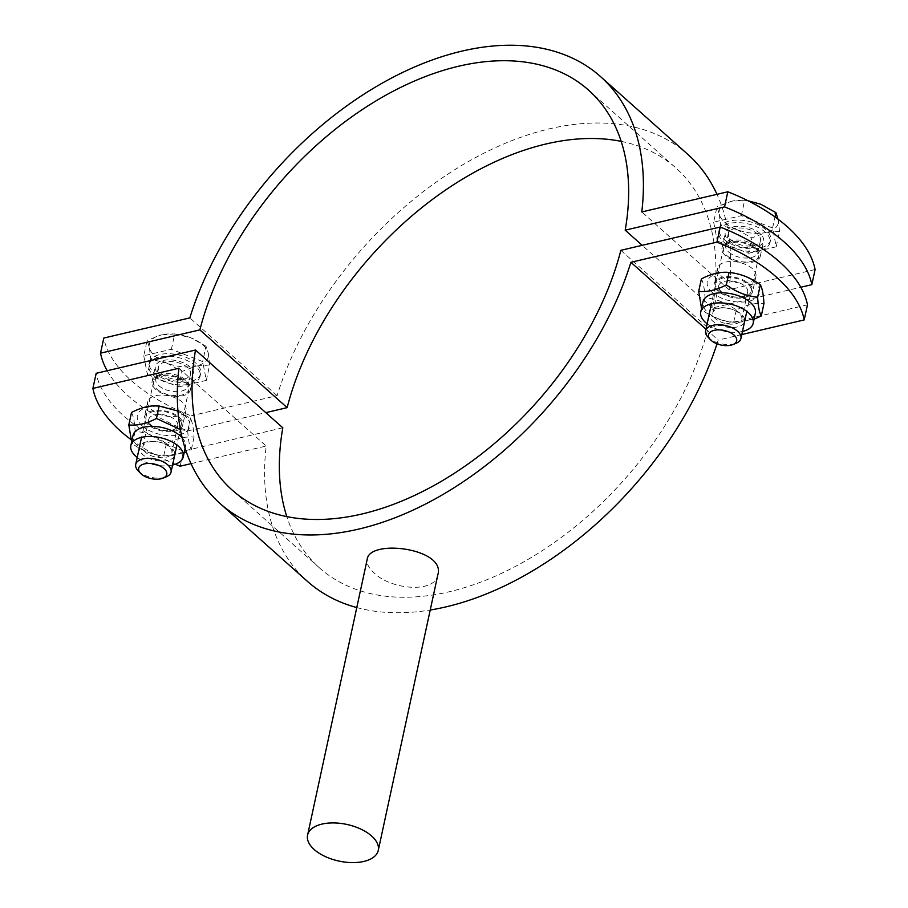 <?xml version="1.0" encoding="UTF-8"?>
<svg xmlns="http://www.w3.org/2000/svg" width="908" height="908" viewBox="0 0 908 908"><rect width="100%" height="100%" fill="white"/><g stroke="black" fill="none" stroke-linecap="round" stroke-linejoin="round"><path stroke-width="0.68" stroke-dasharray="4.54 3.41" d="M158.934 374.244A19.579 10.147 -167.8 0 0 179.432 381.349A19.579 10.147 -167.8 0 0 193.631 374.732A19.579 10.147 -167.8 0 0 176.64 360.68A19.579 10.147 -167.8 0 0 155.347 366.457A19.579 10.147 -167.8 0 0 158.934 374.244M155.665 389.362A19.579 10.147 12.2 0 1 152.09 381.576A19.579 10.147 12.2 0 1 173.371 375.787A19.579 10.147 12.2 0 1 190.374 389.85A19.579 10.147 12.2 0 1 176.163 396.456A19.579 10.147 12.2 0 1 155.665 389.362M725.56 255.772A19.579 10.147 12.2 0 1 721.985 247.986A19.579 10.147 12.2 0 1 743.277 242.198A19.579 10.147 12.2 0 1 760.268 256.26A19.579 10.147 12.2 0 1 746.07 262.866A19.579 10.147 12.2 0 1 725.56 255.772M728.829 240.654A19.579 10.147 -167.8 0 0 749.327 247.759A19.579 10.147 -167.8 0 0 763.537 241.153A19.579 10.147 -167.8 0 0 746.535 227.091A19.579 10.147 -167.8 0 0 725.254 232.868A19.579 10.147 -167.8 0 0 728.829 240.654M107.189 370.725A150.649 78.077 -167.8 0 0 187.808 430.937L191.077 415.83A150.649 78.077 12.2 0 1 103.796 338.048M687.867 154.405A285.929 180.329 -48.3 0 0 464.34 163.894A285.929 180.329 -48.3 0 0 277.11 395.661L191.077 415.83M815.1 269.551L729.067 289.72A285.929 180.329 -48.3 0 0 716.968 194.323M621.185 141.376A267.849 168.922 131.7 0 1 675.836 167.901A267.849 168.922 131.7 0 1 712.474 307.96L800.811 287.246M187.808 430.937L265.806 412.652M277.11 395.661L189.829 317.891M712.474 307.96L642.194 245.319M729.067 289.72L641.786 211.95M437.883 574.594C435.624 593.491 390.905 590.007 374.005 572.812C368.716 568.045 366.446 563.55 367.207 559.317M620.845 250.324L708.126 328.106A267.849 168.922 131.7 0 1 535.357 555.026A267.849 168.922 131.7 0 1 319.446 567.852A267.849 168.922 131.7 0 1 286.815 516.607M148.038 424.615A19.579 10.147 12.2 0 1 144.463 416.829A19.579 10.147 12.2 0 1 165.744 411.052A19.579 10.147 12.2 0 1 182.746 425.103A19.579 10.147 12.2 0 1 168.536 431.709A19.579 10.147 12.2 0 1 148.038 424.615M151.307 409.508A19.579 10.147 -167.8 0 0 171.805 416.602A19.579 10.147 -167.8 0 0 186.015 409.996A19.579 10.147 -167.8 0 0 169.013 395.933A19.579 10.147 -167.8 0 0 147.732 401.722A19.579 10.147 -167.8 0 0 151.307 409.508M721.213 275.918A19.579 10.147 -167.8 0 0 741.711 283.012A19.579 10.147 -167.8 0 0 755.91 276.407A19.579 10.147 -167.8 0 0 738.919 262.344A19.579 10.147 -167.8 0 0 717.626 268.132A19.579 10.147 -167.8 0 0 721.213 275.918M717.944 291.025A19.579 10.147 12.2 0 1 714.369 283.239A19.579 10.147 12.2 0 1 735.65 277.462A19.579 10.147 12.2 0 1 752.653 291.513A19.579 10.147 12.2 0 1 738.442 298.13A19.579 10.147 12.2 0 1 717.944 291.025M130.775 439.415A150.649 78.077 -167.8 0 0 175.335 464.238M180.181 466.201L183.45 451.083A150.649 78.077 12.2 0 1 96.169 373.313M191.032 463.659L266.214 446.032A285.929 180.329 -48.3 0 0 307.415 581.347M178.933 368.251L266.214 446.032M807.473 304.816L708.126 328.106M282.808 427.804L183.45 451.083M716.991 343.826A285.929 180.329 -48.3 0 0 718.171 340.091L741.802 334.553M356.776 607.565A285.929 180.329 -48.3 0 0 430.233 610.017M705.97 329.218L718.171 340.091M708.024 337.163A18.081 9.364 -167.8 0 0 708.921 338.026A18.081 9.364 -167.8 0 0 736.138 343.247M726.763 255.488A18.081 9.364 -167.8 0 0 745.684 262.037A18.081 9.364 -167.8 0 0 758.793 255.942A18.081 9.364 -167.8 0 0 758.679 253.355A18.081 9.364 -167.8 0 0 743.107 242.958A18.081 9.364 -167.8 0 0 724.629 245.989A18.081 9.364 -167.8 0 0 723.46 248.304A18.081 9.364 -167.8 0 0 726.763 255.488M736.74 229.497L751.892 237.907L766.204 232.414A30.134 15.618 12.2 0 1 736.74 229.497A30.134 15.618 12.2 0 1 719.284 213.947L720.611 225.593L736.74 229.497M779.552 231.427L778.213 219.781A30.134 15.618 12.2 0 1 766.204 232.414L779.552 231.427L776.226 246.806L772.595 228.01L741.314 215.695L713.654 222.176L716.98 206.797L719.284 213.947A30.134 15.618 12.2 0 1 731.292 201.304L716.98 206.797M748.056 200.793L744.639 200.316L731.292 201.304A30.134 15.618 12.2 0 1 760.756 204.221A30.134 15.618 12.2 0 1 778.213 219.781L778.111 219.225M741.314 215.695L744.639 200.316M713.654 222.176L717.286 240.972L720.611 225.593M717.286 240.972L748.567 253.287L751.892 237.907M748.567 253.287L776.226 246.806M724.107 239.371A26.207 13.586 -167.8 0 0 751.552 248.871A26.207 13.586 -167.8 0 0 770.563 240.03A26.207 13.586 -167.8 0 0 747.806 221.212A26.207 13.586 -167.8 0 0 719.318 228.952A26.207 13.586 -167.8 0 0 724.107 239.371M772.595 228.01L774.989 216.921M723.562 241.891A26.207 13.586 -167.8 0 0 751.007 251.391A26.207 13.586 -167.8 0 0 770.018 242.549A26.207 13.586 -167.8 0 0 747.261 223.731A26.207 13.586 -167.8 0 0 718.773 231.472A26.207 13.586 -167.8 0 0 723.562 241.891M731.326 240.075A16.446 8.524 -167.8 0 0 748.544 246.034A16.446 8.524 -167.8 0 0 760.473 240.484A16.446 8.524 -167.8 0 0 746.194 228.68A16.446 8.524 -167.8 0 0 728.318 233.538A16.446 8.524 -167.8 0 0 731.326 240.075M728.727 252.095A16.446 8.524 -167.8 0 0 745.945 258.054A16.446 8.524 -167.8 0 0 757.874 252.503A16.446 8.524 -167.8 0 0 757.771 250.154A16.446 8.524 -167.8 0 0 743.595 240.699A16.446 8.524 -167.8 0 0 726.786 243.458A16.446 8.524 -167.8 0 0 725.719 245.557A16.446 8.524 -167.8 0 0 728.727 252.095M138.13 470.753A18.081 9.364 -167.8 0 0 139.015 471.615A18.081 9.364 -167.8 0 0 166.243 476.836M156.857 389.078A18.081 9.364 -167.8 0 0 175.789 395.627A18.081 9.364 -167.8 0 0 188.898 389.532A18.081 9.364 -167.8 0 0 188.785 386.944A18.081 9.364 -167.8 0 0 173.212 376.548A18.081 9.364 -167.8 0 0 154.735 379.578A18.081 9.364 -167.8 0 0 153.554 381.893A18.081 9.364 -167.8 0 0 156.857 389.078M166.845 363.087L181.997 371.497L196.31 366.003A30.134 15.618 12.2 0 1 166.845 363.087A30.134 15.618 12.2 0 1 149.389 347.537L150.717 359.182L166.845 363.087M209.646 365.016L208.318 353.371A30.134 15.618 12.2 0 1 196.31 366.003L209.646 365.016L206.32 380.395L202.688 361.6L171.408 349.285L143.759 355.766L147.085 340.386L149.389 347.537A30.134 15.618 12.2 0 1 161.397 334.893L147.085 340.386M206.014 346.22L190.862 337.81A30.134 15.618 12.2 0 1 208.318 353.371L206.014 346.22L202.688 361.6M174.733 333.906L161.397 334.893A30.134 15.618 12.2 0 1 190.862 337.81L174.733 333.906L171.408 349.285M143.759 355.766L147.391 374.561L150.717 359.182M147.391 374.561L178.672 386.876L181.997 371.497M178.672 386.876L206.32 380.395M154.212 372.961A26.207 13.586 -167.8 0 0 181.645 382.461A26.207 13.586 -167.8 0 0 200.657 373.619A26.207 13.586 -167.8 0 0 177.911 354.801A26.207 13.586 -167.8 0 0 149.423 362.542A26.207 13.586 -167.8 0 0 154.212 372.961M153.668 375.481A26.207 13.586 -167.8 0 0 181.101 384.981A26.207 13.586 -167.8 0 0 200.112 376.139A26.207 13.586 -167.8 0 0 177.366 357.321A26.207 13.586 -167.8 0 0 148.878 365.061A26.207 13.586 -167.8 0 0 153.668 375.481M161.42 373.665A16.446 8.524 -167.8 0 0 178.638 379.623A16.446 8.524 -167.8 0 0 190.567 374.073A16.446 8.524 -167.8 0 0 176.3 362.269A16.446 8.524 -167.8 0 0 158.423 367.127A16.446 8.524 -167.8 0 0 161.42 373.665M158.821 385.684A16.446 8.524 -167.8 0 0 176.038 391.643A16.446 8.524 -167.8 0 0 187.967 386.093A16.446 8.524 -167.8 0 0 187.865 383.744A16.446 8.524 -167.8 0 0 173.7 374.289A16.446 8.524 -167.8 0 0 156.891 377.047A16.446 8.524 -167.8 0 0 155.824 379.147A16.446 8.524 -167.8 0 0 158.821 385.684M718.727 308.38A14.812 7.673 12.2 0 1 734.629 310.423A14.812 7.673 12.2 0 1 741.791 319.162A14.812 7.673 12.2 0 1 725.685 323.532A14.812 7.673 12.2 0 1 712.837 312.897A14.812 7.673 12.2 0 1 718.727 308.38M716.503 308.266A18.081 9.364 -167.8 0 0 719.772 325.189A18.081 9.364 -167.8 0 0 744.651 319.355A18.081 9.364 -167.8 0 0 716.503 308.266M741.745 296.598A14.812 7.673 -167.8 0 0 747.647 292.081A14.812 7.673 -167.8 0 0 740.485 283.341A14.812 7.673 -167.8 0 0 724.584 281.31A14.812 7.673 -167.8 0 0 718.682 285.827A14.812 7.673 -167.8 0 0 725.844 294.567A14.812 7.673 -167.8 0 0 741.745 296.598M742.472 331.454A26.82 13.892 12.2 0 1 707.128 323.816M743.981 296.712A18.081 9.364 12.2 0 1 715.822 285.634A18.081 9.364 12.2 0 1 740.712 279.8A18.081 9.364 12.2 0 1 743.981 296.712M712.19 292.376A26.82 13.892 12.2 0 1 730.702 272.888A26.82 13.892 12.2 0 1 757.612 296.871A26.82 13.892 12.2 0 1 712.19 292.376M754.049 319.241L733.607 322.476C722.53 321.398 712.099 317.301 702.327 310.161L701.532 308.391M755.354 313.192A26.82 13.892 12.2 0 1 735.911 322.238A26.82 13.892 12.2 0 1 707.843 312.522A26.82 13.892 12.2 0 1 702.94 301.865M701.396 278.915C703.257 282.15 704.472 288.415 705.028 297.711C716.106 298.789 726.536 302.886 736.309 310.025C746.172 304.838 755.388 302.67 763.957 303.544M705.028 297.711L702.327 310.161M736.309 310.025L733.607 322.476M148.833 441.969A14.812 7.673 12.2 0 1 164.734 444.012A14.812 7.673 12.2 0 1 171.896 452.751A14.812 7.673 12.2 0 1 155.79 457.121A14.812 7.673 12.2 0 1 142.931 446.486A14.812 7.673 12.2 0 1 148.833 441.969M146.597 441.856A18.081 9.364 -167.8 0 0 149.865 458.767A18.081 9.364 -167.8 0 0 174.745 452.944A18.081 9.364 -167.8 0 0 146.597 441.856M171.85 430.188A14.812 7.673 -167.8 0 0 177.741 425.67A14.812 7.673 -167.8 0 0 170.579 416.931A14.812 7.673 -167.8 0 0 154.678 414.888A14.812 7.673 -167.8 0 0 148.787 419.417A14.812 7.673 -167.8 0 0 155.949 428.145A14.812 7.673 -167.8 0 0 171.85 430.188M172.565 465.044A26.82 13.892 12.2 0 1 137.233 457.405M174.075 430.301A18.081 9.364 12.2 0 1 145.927 419.212A18.081 9.364 12.2 0 1 170.806 413.39A18.081 9.364 12.2 0 1 174.075 430.301M142.295 425.966A26.82 13.892 12.2 0 1 160.807 406.478A26.82 13.892 12.2 0 1 187.718 430.46A26.82 13.892 12.2 0 1 142.295 425.966M180.408 429.563L187.729 430.789C188.285 440.085 189.5 446.35 191.361 449.585L186.333 451.934M184.154 452.831L163.712 456.066C152.635 454.987 142.204 450.879 132.432 443.751L131.626 441.98M182.145 437.679A26.82 13.892 12.2 0 1 185.459 446.781A26.82 13.892 12.2 0 1 166.005 455.827A26.82 13.892 12.2 0 1 137.937 446.112A26.82 13.892 12.2 0 1 133.033 435.454M131.49 412.504C133.351 415.739 134.566 422.004 135.122 431.3C146.199 432.367 156.63 436.476 166.402 443.615C176.277 438.416 185.493 436.26 194.051 437.134C193.495 427.838 192.292 421.573 190.419 418.338L177.945 411.063M135.122 431.3L132.432 443.751M166.402 443.615L163.712 456.066M190.419 418.338L187.729 430.789M194.051 437.134L191.361 449.585M190.374 389.85L193.631 374.732M152.09 381.576L155.347 366.457M760.268 256.26L763.537 241.153M721.985 247.986L725.254 232.868M588.554 90.13L675.836 167.901M319.446 567.852L232.164 490.07M147.732 401.722L144.463 416.829M186.015 409.996L182.746 425.103M717.626 268.132L714.369 283.239M755.91 276.407L752.653 291.513M723.46 248.304L711.475 303.749M758.793 255.942L746.807 311.387M719.318 228.952L718.773 231.472M770.563 240.03L770.018 242.549M728.318 233.538L725.719 245.557M760.473 240.484L757.874 252.503M726.786 243.458L724.629 245.989M757.771 250.154L758.679 253.355M153.554 381.893L141.569 437.338M188.898 389.532L176.912 444.977M149.423 362.542L148.878 365.061M200.657 373.619L200.112 376.139M158.423 367.127L155.824 379.147M190.567 374.073L187.967 386.093M156.891 377.047L154.735 379.578M187.865 383.744L188.785 386.944M747.647 292.081L741.791 319.162M712.837 312.897L718.682 285.827M177.741 425.67L171.896 452.751M142.931 446.486L148.787 419.417M185.459 446.781L185.13 448.314"/><path stroke-width="1.36" d="M727.819 191.781A150.649 78.077 12.2 0 1 815.1 269.551L811.831 284.669A150.649 78.077 -167.8 0 0 724.55 206.888L727.819 191.781L641.786 211.95A285.929 180.329 131.7 0 0 600.585 76.635A285.929 180.329 131.7 0 0 377.058 86.124A285.929 180.329 131.7 0 0 189.829 317.891L103.796 338.048L100.527 353.167A150.649 78.077 -167.8 0 0 107.189 370.725M716.968 194.323A285.929 180.329 -48.3 0 0 687.867 154.405L600.585 76.635M800.811 287.246L811.831 284.669M265.806 412.652L287.155 407.647A267.849 168.922 131.7 0 1 621.185 141.376M724.55 206.888L625.192 230.178A267.849 168.922 -48.3 0 0 588.554 90.13A267.849 168.922 -48.3 0 0 372.643 102.945A267.849 168.922 -48.3 0 0 199.874 329.876L100.527 353.167M642.194 245.319L625.192 230.178M287.155 407.647L199.874 329.876M371.656 836.03A36.15 18.739 12.2 0 1 378.261 850.399A36.15 18.739 12.2 0 1 352.032 862.6A36.15 18.739 12.2 0 1 314.179 849.502A36.15 18.739 12.2 0 1 307.585 835.122A36.15 18.739 12.2 0 1 333.804 822.92A36.15 18.739 12.2 0 1 371.656 836.03M307.585 835.122L367.207 559.317C369.318 538.705 445.783 548.273 437.883 574.594L378.261 850.399M716.923 242.152L720.192 227.034A150.649 78.077 12.2 0 1 807.473 304.816L804.204 319.922A150.649 78.077 -167.8 0 0 716.923 242.152L630.89 262.31A285.929 180.329 131.7 0 1 443.66 494.077A285.929 180.329 131.7 0 1 220.133 503.565A285.929 180.329 131.7 0 1 178.933 368.251L92.9 388.42L96.169 373.313L195.526 350.023L282.808 427.804A267.849 168.922 131.7 0 0 286.815 516.607M195.526 350.023A267.849 168.922 -48.3 0 0 232.164 490.07A267.849 168.922 -48.3 0 0 448.075 477.256A267.849 168.922 -48.3 0 0 620.845 250.324L720.192 227.034M92.9 388.42A150.649 78.077 -167.8 0 0 130.775 439.415M175.335 464.238A150.649 78.077 -167.8 0 0 180.181 466.201L191.032 463.659M741.802 334.553L804.204 319.922M220.133 503.565L307.415 581.347A285.929 180.329 -48.3 0 0 356.776 607.565M430.233 610.017A285.929 180.329 -48.3 0 0 716.991 343.826M630.89 262.31L705.97 329.218M732.847 344.586L736.138 343.247A18.081 9.364 -167.8 0 0 740.951 338.48A18.081 9.364 -167.8 0 0 725.265 325.507A18.081 9.364 -167.8 0 0 705.618 330.841A18.081 9.364 -167.8 0 0 708.024 337.163L710.476 339.751A14.38 7.457 12.2 0 1 714.29 330.319A14.38 7.457 12.2 0 1 733.267 334.428A14.38 7.457 12.2 0 1 732.847 344.586A14.38 7.457 12.2 0 1 711.191 340.432A14.38 7.457 12.2 0 1 710.476 339.751M778.213 219.781L775.92 212.631L760.756 204.221L748.056 200.793M774.989 216.921L775.92 212.631M162.941 478.164L166.243 476.836A18.081 9.364 -167.8 0 0 171.056 472.069A18.081 9.364 -167.8 0 0 155.359 459.085A18.081 9.364 -167.8 0 0 135.712 464.431A18.081 9.364 -167.8 0 0 138.13 470.753L140.581 473.329A14.38 7.457 12.2 0 1 144.395 463.909A14.38 7.457 12.2 0 1 163.361 468.006A14.38 7.457 12.2 0 1 162.941 478.164A14.38 7.457 12.2 0 1 141.285 474.021A14.38 7.457 12.2 0 1 140.581 473.329M707.128 323.816A26.82 13.892 12.2 0 1 700.76 311.932A26.82 13.892 12.2 0 1 711.429 303.76A26.82 13.892 12.2 0 1 740.213 307.449A26.82 13.892 12.2 0 1 753.186 323.271A26.82 13.892 12.2 0 1 742.472 331.454M701.532 308.391L698.695 291.366C707.264 292.24 716.48 290.072 726.355 284.885C736.127 292.013 746.546 296.121 757.635 297.2C758.191 306.495 759.394 312.761 761.267 315.995L754.049 319.241M700.76 311.932L702.94 301.865A26.82 13.892 12.2 0 1 713.609 293.681A26.82 13.892 12.2 0 1 742.392 297.381A26.82 13.892 12.2 0 1 755.354 313.192L753.186 323.271M761.267 315.995L763.957 303.544C763.401 294.249 762.187 287.984 760.325 284.749C750.553 277.61 740.122 273.512 729.045 272.434C720.475 271.56 711.259 273.728 701.396 278.915L698.695 291.366M729.045 272.434L726.355 284.885M760.325 284.749L757.635 297.2M137.233 457.405A26.82 13.892 12.2 0 1 130.865 445.522A26.82 13.892 12.2 0 1 141.535 437.35A26.82 13.892 12.2 0 1 170.318 441.038A26.82 13.892 12.2 0 1 183.28 456.86A26.82 13.892 12.2 0 1 172.565 465.044M131.626 441.98L128.8 424.955C137.358 425.818 146.574 423.661 156.448 418.474L180.408 429.563M130.865 445.522L133.033 435.454A26.82 13.892 12.2 0 1 143.714 427.271A26.82 13.892 12.2 0 1 182.145 437.679M186.333 451.934L184.154 452.831M177.945 411.063L159.138 406.024C150.58 405.15 141.364 407.306 131.49 412.504L128.8 424.955M159.138 406.024L156.448 418.474M711.475 303.749L705.618 330.841M746.807 311.387L740.951 338.48M141.569 437.338L135.712 464.431M176.912 444.977L171.056 472.069M185.13 448.314L183.28 456.86"/></g></svg>
